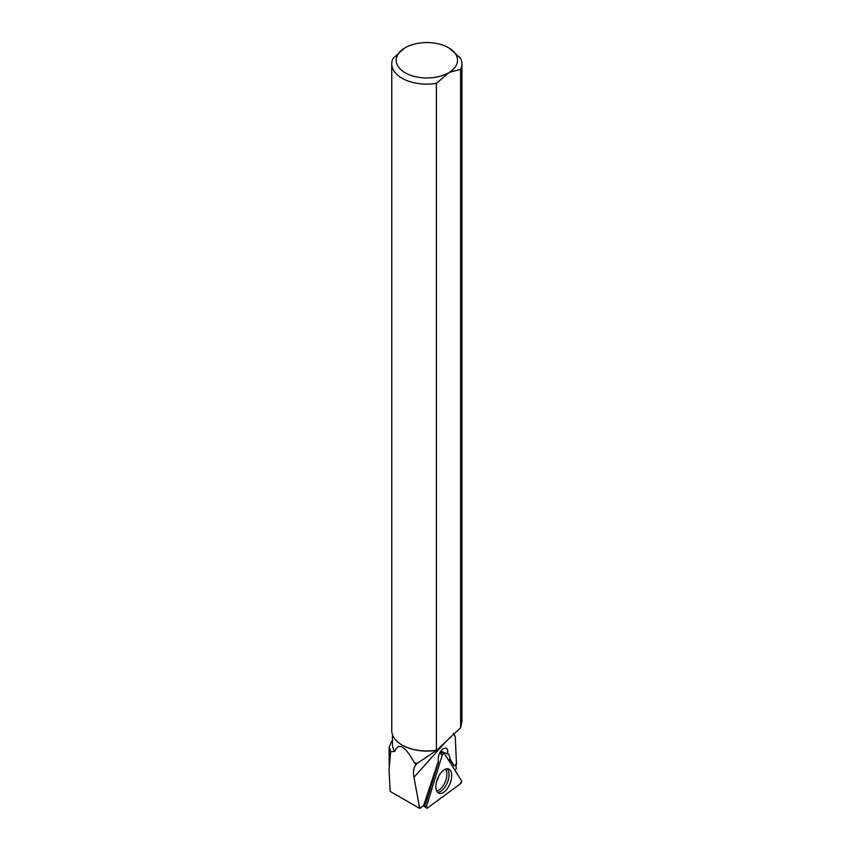 <?xml version="1.0" encoding="UTF-8"?>
<svg xmlns="http://www.w3.org/2000/svg" width="851" height="851" viewBox="0 0 851 851"><rect width="100%" height="100%" fill="white"/><g stroke="black" fill="none" stroke-linecap="round" stroke-linejoin="round"><path stroke-width="1.28" d="M427.468 808.024L460.636 783.622A1.755 0.904 112.1 0 0 461.508 780.75L444.211 753.316A1.755 0.904 112.1 0 0 443.86 753.071A1.755 0.904 112.1 0 0 442.371 754.667L426.511 806.503A1.755 0.904 112.1 0 0 426.691 808.142A1.755 0.904 112.1 0 0 427.468 808.024M450.732 781.569A13.063 6.691 112.1 0 0 448.434 768.953A13.063 6.691 112.1 0 0 436.84 780.729A13.063 6.691 112.1 0 0 438.627 793.143A13.063 6.691 112.1 0 0 450.732 781.569M440.775 751.178L447.52 753.912C448.073 750.784 447.594 748.827 446.084 748.04L443.009 748.795C439.222 752.444 437.68 756.539 438.414 761.081L423.607 805.578L419.713 808.45L390.173 791.398L389.056 770.017L390.641 751.741L394.758 751.39A34.434 19.881 180 0 1 392.428 744.2L392.428 734.594M447.52 753.912L448.69 754.092L450.456 759.581L449.53 759.209L454.211 765.974L450.456 759.581M454.211 765.974L456.498 764.294L455.242 736.477L453.232 733.339M416.022 764.666C413.639 767.432 412.948 771.655 413.958 777.346L419.713 808.45M460.614 727.743L460.614 69.399A35.093 20.264 0 0 0 461.944 63.868L461.944 721.903L460.614 727.743L436.893 750.157L417.288 763.294A34.434 19.881 180 0 1 414.394 762.73C405.108 745.933 398.566 742.157 394.758 751.39M436.276 750.337A34.434 19.881 180 0 1 402.512 745.274A34.434 19.881 180 0 1 402.278 745.136M392.428 739.955L389.184 746.838L390.641 751.741M414.394 762.73L416.15 764.528L417.288 763.294M454.785 770.07L456.274 768.974L455.913 763.996M461.944 63.868A35.093 20.264 0 0 0 460.625 58.368L449.668 48.422A30.668 17.701 0 0 1 449.349 72.292L436.425 83.366L436.425 750.167A35.093 20.264 180 0 1 402.034 744.997L402.034 744.997A35.093 20.264 180 0 1 391.758 730.669L391.758 63.868A35.093 20.264 0 0 0 436.425 83.366M391.758 63.868A35.093 20.264 0 0 1 393.088 58.347L404.363 48.22A30.668 17.701 0 0 0 405.172 72.771A30.668 17.701 0 0 0 447.7 73.239M449.668 48.422L447.339 47.082A30.668 17.701 0 0 0 406.012 47.273L404.363 48.22M460.614 69.399L449.349 72.292M438.137 761.911A7.967 4.085 -67.9 0 0 438.467 762.145L425.681 803.94L423.66 805.429M449.19 761.209A8.861 4.532 112.1 0 0 449.53 759.209M442.371 754.667L426.511 806.503L427.468 808.024L460.636 783.622L461.508 780.75L444.211 753.316L442.371 754.667L439.51 753.369M423.851 805.291L426.511 806.503M447.02 768.793A12.839 6.574 -67.9 0 1 447.349 782.59A12.839 6.574 -67.9 0 1 437.51 792.27M436.637 790.877A12.116 6.202 112.1 0 0 445.296 781.761A12.116 6.202 112.1 0 0 445.424 769.187M438.797 776.059A9.744 4.989 -67.9 0 1 438.488 777.208A9.744 4.989 -67.9 0 1 436.669 781.324M445.69 741.785L413.958 777.346M439.988 752.444L443.86 753.071M423.319 805.791L426.691 808.142M389.162 764.602L389.162 746.944"/></g></svg>
